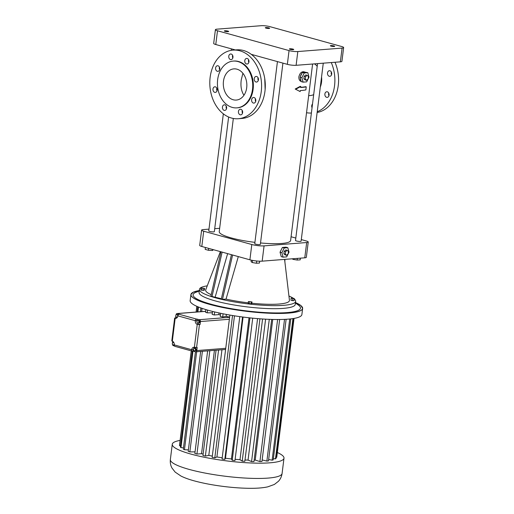 <?xml version="1.0" encoding="UTF-8"?>
<svg xmlns="http://www.w3.org/2000/svg" width="514" height="514" viewBox="0 0 514 514"><rect width="100%" height="100%" fill="white"/><g stroke="black" fill="none" stroke-linecap="round" stroke-linejoin="round"><path stroke-width="0.77" d="M291.085 236.755L295.82 238.066M301.3 239.588L306.151 240.931A6.258 1.086 -172.9 0 1 308.239 242.023A6.258 1.086 -172.9 0 1 306.685 242.537L264.074 245.872A8.757 1.523 -172.9 0 1 251.802 244.516L203.705 231.204A6.258 1.086 -172.9 0 1 201.617 230.105A6.258 1.086 -172.9 0 1 203.171 229.591L208.98 229.141M284.865 261.774L284.917 259.371M207.245 285.855A48.477 8.417 7.1 0 0 199.438 289.369A48.477 8.417 7.1 0 0 215.636 297.85A48.477 8.417 7.1 0 0 266.811 305.457A48.477 8.417 7.1 0 0 295.646 301.352A48.477 8.417 7.1 0 0 294.271 298.981M293.365 298.3A48.477 8.417 7.1 0 0 288.939 296.032M221.316 299.058L231.428 254.687L220.969 251.789L210.856 296.167L222.472 299.379L226.044 299.103A42.219 7.331 7.1 0 0 248.249 302.83M251.828 303.221A42.219 7.331 7.1 0 0 289.44 300.26L284.583 259.397M220.371 251.622L205.722 289.832A42.219 7.331 7.1 0 0 211.203 294.651M200.987 288.039L200.756 289.87L201.835 290.256L204.315 290.224L204.546 288.393L200.987 288.039L204.546 288.393M291.104 298.133L290.969 300.292L292.562 300.632L294.066 300.639L294.207 298.48L291.104 298.133L294.297 298.807M248.41 301.538L248.178 303.376L250.941 303.954L251.757 303.774L251.988 301.936L248.41 301.538L251.988 301.936M220.969 251.789L201.803 246.482A6.258 1.086 -172.9 0 1 199.708 245.39L201.617 230.105M214.711 228.691L219.651 228.306M254.925 242.357A35.967 6.245 -172.9 0 1 231.255 237.918A35.967 6.245 -172.9 0 1 219.24 231.621L233.33 118.464M312.602 64.012L290.616 240.507A35.967 6.245 -172.9 0 1 260.521 242.955M323.274 63.177L301.101 241.188A2.814 0.488 -172.9 0 1 299.424 241.426A2.814 0.488 -172.9 0 1 296.456 240.982A2.814 0.488 -172.9 0 1 295.511 240.494L317.543 63.627M282.925 63.113L260.347 244.375A2.814 0.488 -172.9 0 1 258.671 244.613A2.814 0.488 -172.9 0 1 255.702 244.176A2.814 0.488 -172.9 0 1 254.758 243.681L277.438 61.596M228.621 117.019L214.344 231.634A2.814 0.488 -172.9 0 1 212.667 231.878A2.814 0.488 -172.9 0 1 209.693 231.435A2.814 0.488 -172.9 0 1 208.755 230.94L223.339 113.851M308.239 242.023L306.338 257.308A6.258 1.086 -172.9 0 1 304.776 257.816L262.166 261.151A8.757 1.523 -172.9 0 1 249.9 259.801L232.585 255.008L222.472 299.379M199.438 289.369L199.059 292.421A48.477 8.417 7.1 0 0 215.257 300.908A48.477 8.417 7.1 0 0 266.432 308.509A48.477 8.417 7.1 0 0 295.267 304.404L295.646 301.352M238.303 256.589L226.044 299.103M232.585 255.008L231.428 254.687M221.386 298.73L212.019 296.488L222.132 252.111M203.615 290.429L203.84 288.598M201.835 290.256L202.066 288.418M292.562 300.632L292.794 298.795M290.969 300.292L291.194 298.461M250.941 303.954L251.173 302.123M249.155 303.755L249.38 301.924M205.42 247.485L205.182 249.374L208.401 250.267L208.639 248.378M212.61 249.476L212.481 250.517L208.401 250.267M213.368 249.682L212.481 250.517M288.142 253.929L288.45 251.462L287.159 250.337L285.765 249.952L284.171 251.301L283.863 253.768L285.154 254.893L286.549 255.278L288.142 253.929L289.029 252.143L287.814 247.697L285.957 247.183L282.392 247.465L280.034 252.188L281.248 256.634L283.105 257.148L286.671 256.871L288.129 253.942M265.14 89.526L264.742 78.539M308.137 78.931L308.445 76.464L307.154 75.34L305.759 74.954L304.166 76.303L303.858 78.77L305.149 79.895L306.543 80.28L308.137 78.931L309.017 77.145L307.809 72.699L305.316 72.236A5.005 3.187 105.5 0 0 304.93 72.088L303.755 71.761C301.39 71.619 299.765 73.29 298.878 76.772C298.737 79.246 299.469 80.788 301.088 81.405L301.191 81.437M295.177 89.038L300.163 91.576L295.177 89.038L300.215 86.352L300.793 86.513L300.671 87.515A36.745 6.38 7.1 0 0 306.235 86.866L305.637 86.699A35.967 6.245 -172.9 0 1 300.696 87.316M293.096 258.735L293.012 259.358L292.273 258.799M297.388 258.394L297.182 260.045L293.012 259.358M300.407 258.163L300.189 259.872L297.182 260.045M251.295 260.148L251.102 261.671L252.258 262.545L252.522 260.399M256.698 260.996L256.422 263.239L252.258 262.545M259.666 261.196L259.435 263.059L256.422 263.239M199.226 291.059L196.239 292.17A54.105 9.393 7.1 0 0 211.17 304.256A54.105 9.393 7.1 0 0 275.922 312.942A54.105 9.393 7.1 0 0 298.062 304.853L295.434 303.048M227.631 253.633L215.193 296.989M280.034 252.188L281.897 252.702L283.105 257.148M282.392 247.465L284.248 247.979L281.897 252.702M287.814 247.697L284.248 247.979M343.641 47.577A6.258 1.086 -172.9 0 1 342.08 48.091L297.818 51.548A6.258 1.086 -172.9 0 1 289.054 50.584L217.493 30.769A6.258 1.086 -172.9 0 1 215.405 29.677A6.258 1.086 -172.9 0 1 216.959 29.163L261.221 25.7A6.258 1.086 -172.9 0 1 269.985 26.664L341.547 46.478A6.258 1.086 -172.9 0 1 343.641 47.577L341.926 61.327A6.258 1.086 -172.9 0 1 340.364 61.841L296.109 65.304A6.258 1.086 -172.9 0 1 287.345 64.34L251.295 54.355M235.354 49.942L215.777 44.525A6.258 1.086 -172.9 0 1 213.689 43.427L215.405 29.677M304.93 72.088A5.005 3.187 105.5 0 0 303.022 72.416L302.386 72.461L301.962 73.309A5.005 3.187 105.5 0 0 300.452 76.342L300.247 77.98A5.005 3.187 105.5 0 0 301.024 80.839L301.243 81.636L303.099 82.15L306.665 81.867L308.124 78.944M308.663 95.655L310.295 95.533A16.891 12.683 -94.5 0 0 313.681 94.627M320.299 87.033A16.891 12.683 -94.5 0 0 321.558 76.971M317.209 66.338A16.891 12.683 -94.5 0 0 314.523 63.864M300.163 91.576L300.292 90.573A36.745 6.38 7.1 0 0 305.849 89.918L306.235 86.866M295.768 89.205L300.793 86.513M238.38 118.721L242.088 118.432A34.399 25.841 -94.5 0 0 265.16 82.118A34.399 25.841 -94.5 0 0 236.723 49.839L233.015 50.128A34.399 25.841 -94.5 0 0 209.808 81.874A34.399 25.841 -94.5 0 0 231.512 118.047A34.399 25.841 -94.5 0 0 238.38 118.721A34.399 25.841 -94.5 0 0 261.459 82.407A34.399 25.841 -94.5 0 0 233.015 50.128M226.276 106.141A2.814 2.114 -94.5 0 0 226.141 106.751A2.814 2.114 -94.5 0 0 226.488 108.814M242.28 110.568A2.814 2.114 -94.5 0 0 242.145 111.185A2.814 2.114 -94.5 0 0 242.492 113.247M255.452 98.817A2.814 2.114 -94.5 0 0 255.317 99.433A2.814 2.114 -94.5 0 0 255.664 101.496M258.073 77.768A2.814 2.114 -94.5 0 0 257.944 78.379A2.814 2.114 -94.5 0 0 258.285 80.441M248.615 59.746A2.814 2.114 -94.5 0 0 248.48 60.356A2.814 2.114 -94.5 0 0 248.821 62.419M232.611 55.313A2.814 2.114 -94.5 0 0 232.476 55.93A2.814 2.114 -94.5 0 0 232.816 57.986M219.439 67.064A2.814 2.114 -94.5 0 0 219.305 67.681A2.814 2.114 -94.5 0 0 219.645 69.743M216.812 88.119A2.814 2.114 -94.5 0 0 216.683 88.736A2.814 2.114 -94.5 0 0 217.024 90.792M224.881 30.769A2.191 0.379 -172.9 0 1 227.304 30.962A2.191 0.379 -172.9 0 1 228.679 31.489A2.191 0.379 -172.9 0 1 226.462 31.598A2.191 0.379 -172.9 0 1 224.335 30.949A2.191 0.379 -172.9 0 1 224.881 30.769M289.941 48.785A2.191 0.379 -172.9 0 1 292.363 48.971A2.191 0.379 -172.9 0 1 293.738 49.505A2.191 0.379 -172.9 0 1 291.522 49.614A2.191 0.379 -172.9 0 1 289.395 48.965A2.191 0.379 -172.9 0 1 289.941 48.785M265.847 27.563A2.191 0.379 -172.9 0 1 268.263 27.756A2.191 0.379 -172.9 0 1 269.644 28.289A2.191 0.379 -172.9 0 1 267.428 28.392A2.191 0.379 -172.9 0 1 265.301 27.743A2.191 0.379 -172.9 0 1 265.847 27.563M330.907 45.579A2.191 0.379 -172.9 0 1 333.323 45.772A2.191 0.379 -172.9 0 1 334.704 46.299A2.191 0.379 -172.9 0 1 332.487 46.408A2.191 0.379 -172.9 0 1 330.361 45.759A2.191 0.379 -172.9 0 1 330.907 45.579M301.962 73.309L300.452 76.342M305.316 72.236L303.022 72.416M300.247 77.98L301.024 80.839M306.537 112.714A34.399 25.841 -94.5 0 0 311.394 113.009M317.228 111.724A34.399 25.841 -94.5 0 0 331.273 62.554M312.049 107.76A2.814 2.114 85.5 0 1 312.512 104.034M331.703 74.093A2.814 2.114 85.5 0 1 329.827 76.323A2.814 2.114 85.5 0 1 327.502 73.682A2.814 2.114 85.5 0 1 329.39 70.714A2.814 2.114 85.5 0 1 331.703 74.093M329.082 95.148A2.814 2.114 85.5 0 1 327.206 97.377A2.814 2.114 85.5 0 1 324.88 94.737A2.814 2.114 85.5 0 1 326.769 91.762A2.814 2.114 85.5 0 1 329.082 95.148M283.863 253.768L285.257 254.16L286.549 255.278M284.171 251.301L285.566 251.687L285.257 254.16M287.159 250.337L285.566 251.687M222.44 107.04A2.814 2.114 -94.5 0 0 224.746 110.426A2.814 2.114 -94.5 0 0 226.635 107.458A2.814 2.114 -94.5 0 0 224.31 104.817A2.814 2.114 -94.5 0 0 222.44 107.04M238.445 111.474A2.814 2.114 -94.5 0 0 240.751 114.86A2.814 2.114 -94.5 0 0 242.64 111.891A2.814 2.114 -94.5 0 0 240.314 109.251A2.814 2.114 -94.5 0 0 238.445 111.474M251.616 99.722A2.814 2.114 -94.5 0 0 253.922 103.108A2.814 2.114 -94.5 0 0 255.811 100.134A2.814 2.114 -94.5 0 0 253.486 97.493A2.814 2.114 -94.5 0 0 251.616 99.722M254.237 78.668A2.814 2.114 -94.5 0 0 256.55 82.054A2.814 2.114 -94.5 0 0 258.433 79.085A2.814 2.114 -94.5 0 0 256.107 76.445A2.814 2.114 -94.5 0 0 254.237 78.668M244.773 60.646A2.814 2.114 -94.5 0 0 247.086 64.032A2.814 2.114 -94.5 0 0 248.975 61.063A2.814 2.114 -94.5 0 0 246.643 58.423A2.814 2.114 -94.5 0 0 244.773 60.646M228.769 56.219A2.814 2.114 -94.5 0 0 231.082 59.605A2.814 2.114 -94.5 0 0 232.97 56.63A2.814 2.114 -94.5 0 0 230.638 53.989A2.814 2.114 -94.5 0 0 228.769 56.219M215.597 67.97A2.814 2.114 -94.5 0 0 217.91 71.356A2.814 2.114 -94.5 0 0 219.793 68.381A2.814 2.114 -94.5 0 0 217.467 65.741A2.814 2.114 -94.5 0 0 215.597 67.97M212.976 89.025A2.814 2.114 -94.5 0 0 215.282 92.411A2.814 2.114 -94.5 0 0 217.171 89.436A2.814 2.114 -94.5 0 0 214.846 86.795A2.814 2.114 -94.5 0 0 212.976 89.025M300.028 77.19L301.891 77.704L303.099 82.15M302.386 72.461L304.243 72.982L301.891 77.704M307.809 72.699L304.243 72.982M317.132 112.482A34.399 25.841 -94.5 0 0 334.98 62.265M331.569 74.71A2.814 2.114 85.5 0 1 331.357 72.031M328.947 95.765A2.814 2.114 85.5 0 1 328.735 93.085M192.024 292.935A56.296 9.772 7.1 0 0 190.912 294.554L190.154 300.626A56.296 9.772 7.1 0 0 208.967 310.482A56.296 9.772 7.1 0 0 268.398 319.31A56.296 9.772 7.1 0 0 301.885 314.542L302.637 308.471A56.296 9.772 7.1 0 0 301.956 306.627M236.909 107.856L237.526 107.811A23.458 17.617 -94.5 0 0 253.261 83.05A23.458 17.617 -94.5 0 0 233.87 61.037L233.253 61.089A23.458 17.617 -94.5 0 0 217.428 82.735A23.458 17.617 -94.5 0 0 232.225 107.394A23.458 17.617 -94.5 0 0 236.909 107.856A23.458 17.617 -94.5 0 0 252.644 83.101A23.458 17.617 -94.5 0 0 233.253 61.089M303.858 78.77L305.252 79.156L306.543 80.28M304.166 76.303L305.56 76.689L305.252 79.156M307.154 75.34L305.56 76.689M212.545 311.426L212.179 314.401A48.991 8.507 7.1 0 0 214.254 314.979L214.634 311.94M219.073 312.955L218.868 314.613L214.254 314.979M218.868 314.613A41.994 7.292 7.1 0 0 220.455 315.031M226.359 314.427L226.121 316.341L222.697 316.997A48.991 8.507 7.1 0 1 220.275 316.463L220.673 313.296M222.697 316.997L223.095 313.797M226.121 316.341A41.994 7.292 7.1 0 0 229.636 317.054M232.534 315.512L214.807 457.865A48.991 8.507 7.1 0 1 212.153 457.396L229.886 315.063M214.807 457.865L216.902 456.952L234.474 315.827M216.902 456.952A41.994 7.292 7.1 0 0 222.202 457.788M242.557 316.997L224.817 459.381A48.991 8.507 7.1 0 1 222.054 459.002L239.787 316.618M224.817 459.381L225.492 458.244L243.077 317.061M225.492 458.244A41.994 7.292 7.1 0 0 231.435 458.951L249.02 317.781M231.435 458.951L232.219 460.268L249.952 317.883M232.219 460.268A48.991 8.507 7.1 0 0 234.975 460.544L252.715 318.166M235.129 459.317A41.994 7.292 7.1 0 0 239.999 459.709L257.572 318.616M239.999 459.709L242.203 461.135L259.93 318.802M242.203 461.135A48.991 8.507 7.1 0 0 244.837 461.296L262.564 318.988M244.998 459.985A41.994 7.292 7.1 0 0 248.05 460.088L265.603 319.168M248.05 460.088L251.571 461.572L269.285 319.348M251.571 461.572A48.991 8.507 7.1 0 0 253.967 461.611L271.675 319.432M254.154 460.114A41.994 7.292 7.1 0 0 255.227 460.081L272.741 319.457M255.227 460.081L259.917 461.553L277.605 319.522M259.917 461.553A48.991 8.507 7.1 0 0 261.967 461.469L279.648 319.509M262.159 459.927L266.875 461.09L284.525 319.367M266.875 461.09A48.991 8.507 7.1 0 0 268.488 460.885L286.125 319.284M268.661 459.503L272.137 460.191L289.723 318.995M272.137 460.191A48.991 8.507 7.1 0 0 273.242 459.876L290.808 318.879M273.403 458.578L275.472 458.899L292.948 318.596M275.472 458.899A48.991 8.507 7.1 0 0 276.031 458.488L293.462 318.513M276.191 457.209L276.744 457.274L294.04 318.417M191.343 350.895L179.534 445.677A48.991 8.507 7.1 0 1 179.514 445.182L191.259 350.869M196.097 312.056L196.811 306.305M196.181 312.049L196.888 306.344M179.534 445.677L180.523 445.799M192.981 351.146L180.967 447.623A48.991 8.507 7.1 0 1 180.369 447.071L192.313 351.165A1.561 0.996 -74.5 0 1 191.69 349.732A3.129 2.352 -94.5 0 1 193.765 347.258A3.129 2.352 -94.5 0 1 194.395 347.316L197.203 347.509L196.823 350.567A1.561 1.176 85.5 0 1 195.783 351.807A1.561 1.176 85.5 0 1 195.468 351.775L193.142 351.133L193.335 349.604L191.69 349.732L174.259 344.907A3.129 2.352 -94.5 0 0 172.318 341.206L171.798 340.93L174.651 318.012L175.171 318.282A3.129 2.352 -94.5 0 0 175.801 318.346A3.129 2.352 -94.5 0 0 177.876 315.872A1.561 0.996 -74.5 0 1 179.097 314.26L177.394 313.572A1.561 1.176 85.5 0 0 177.079 313.54L205.645 311.304M197.196 311.966L197.845 306.755M197.871 311.914L198.481 307.019M180.967 447.623L183.472 447.829M196.663 351.737L184.462 449.731A48.991 8.507 7.1 0 1 183.312 449.146L195.436 351.769M200.428 311.715L200.897 307.944M201.661 311.619L202.066 308.355M184.462 449.731L188.387 449.885M212.378 312.788L207.181 312.833A48.991 8.507 7.1 0 1 205.529 312.242L205.863 309.582M207.181 312.833L207.527 310.077M223.462 81.257A15.638 11.745 -94.5 0 0 236.299 100.063A15.638 11.745 -94.5 0 0 246.791 83.557A15.638 11.745 -94.5 0 0 233.857 68.882A15.638 11.745 -94.5 0 0 223.462 81.257M229.36 319.271L200.434 321.533A1.561 1.176 -94.5 0 0 199.464 319.682L196.521 319.085A1.561 0.996 -74.5 0 0 195.307 320.697A3.129 2.352 -94.5 0 0 197.247 324.398L194.395 347.316M197.17 322.49A3.129 2.352 -94.5 0 0 198.892 324.27L197.247 324.398L200.055 324.591L200.434 321.533M216.073 350.22L202.953 455.526A48.991 8.507 7.1 0 0 205.375 456.059L208.8 455.404L221.958 349.758M208.8 455.404A41.994 7.292 7.1 0 0 212.314 456.117M180.106 440.395A56.296 9.772 7.1 0 0 172.267 444.269A56.296 9.772 7.1 0 0 191.073 454.125A56.296 9.772 7.1 0 0 250.504 462.96A56.296 9.772 7.1 0 0 283.991 458.186A56.296 9.772 7.1 0 0 277.335 452.506M200.653 351.422L188.208 451.305A48.991 8.507 7.1 0 0 189.859 451.896L195.057 451.851M207.63 350.876L194.857 453.464A48.991 8.507 7.1 0 0 196.933 454.042L201.546 453.682A41.994 7.292 7.1 0 0 203.133 454.093M176.006 315.05L176.039 314.78A1.561 1.176 85.5 0 1 177.079 313.54M172.466 344.56A1.561 1.176 -94.5 0 0 173.398 345.665L174.419 345.948M174.651 318.012L176.591 318.089M175.852 316.303L175.659 317.832M172.73 341.373L172.543 342.87M242.897 73.277L241.252 79.863C240.423 86.037 241.317 91.177 243.938 95.283M197.145 319.04L196.952 320.569A3.129 2.352 -94.5 0 0 196.946 321.513M198.892 324.27L200.055 324.591M197.472 323.055L199.381 322.895L199.817 321.597L199.169 320.402L197.267 320.556L196.83 321.854L197.472 323.055L198.558 322.959L198.989 321.661L198.346 320.466M178.217 314.902L178.024 314.542L176.122 314.703L175.685 316.001L176.328 317.196L177.414 317.099L177.85 315.808L177.202 314.607M176.328 317.196L177.414 317.099M194.633 347.38A3.129 2.352 -94.5 0 0 193.335 349.604M194.176 350.946L196.046 350.561L196.316 349.186L195.545 348.126L193.669 348.511L193.399 349.893L194.176 350.946L195.224 350.625L195.493 349.25L194.722 348.19M175.101 346.352A1.561 0.996 -74.5 0 1 174.876 346.333L192.3 351.158A1.561 0.996 -74.5 0 0 192.525 351.178L193.142 351.133M205.375 456.059L218.578 350.021M189.859 451.896L202.394 351.287M201.546 453.682L214.415 350.349M196.933 454.042L209.808 350.709M199.817 321.597L198.989 321.661M199.381 322.895L198.558 322.959M196.046 350.561L195.224 350.625M196.316 349.186L195.493 349.25M174.876 346.333A1.561 0.996 -74.5 0 1 174.259 344.907M173.661 342.24L172.299 343.101L172.441 344.541L173.443 345.151L174.291 344.341M173.95 342.761L173.16 342.279M174.246 345.093L173.443 345.151M306.685 242.537L304.776 257.816M251.802 244.516L249.9 259.801M203.705 231.204L201.803 246.482M264.074 245.872L262.166 261.151M209.757 304.365A56.251 9.766 7.1 0 0 281.807 313.36A56.251 9.766 7.1 0 0 295.499 302.547L300.973 305.637L302.637 308.471A56.296 9.772 7.1 0 1 269.156 313.238A56.296 9.772 7.1 0 1 209.725 304.41A56.296 9.772 7.1 0 1 190.912 294.554L193.219 292.215L199.291 290.558A56.251 9.766 7.1 0 0 209.757 304.365M342.08 48.091L340.364 61.841M297.818 51.548L296.109 65.304M289.054 50.584L287.345 64.34M217.493 30.769L215.777 44.525M229.604 317.324L199.464 319.682M205.639 311.362L177.394 313.572M179.097 314.26L196.521 319.085M199.438 324.636L196.586 347.56M196.823 350.567L225.742 348.306M196.952 320.569L195.307 320.697L177.876 315.872M172.267 444.269L170.359 459.555A56.296 9.772 7.1 0 0 189.171 469.411A56.296 9.772 7.1 0 0 248.603 478.238A56.296 9.772 7.1 0 0 282.09 473.471L283.991 458.186M176.405 318.185L175.171 318.282L172.318 341.206M231.435 48.856L231.249 50.346M195.783 351.807L225.601 349.475M282.09 473.471C281.627 476.587 280.393 479.209 278.395 481.322L274.367 484.451L267.755 486.854C262.75 487.927 256.589 488.409 249.284 488.3C241.638 488.216 233.407 487.638 224.586 486.578C213.162 485.177 202.991 483.256 194.067 480.821C188.934 479.427 184.571 477.84 180.973 476.048L175.152 472.096L172.01 468.068C170.597 465.53 170.044 462.69 170.359 459.555"/></g></svg>
